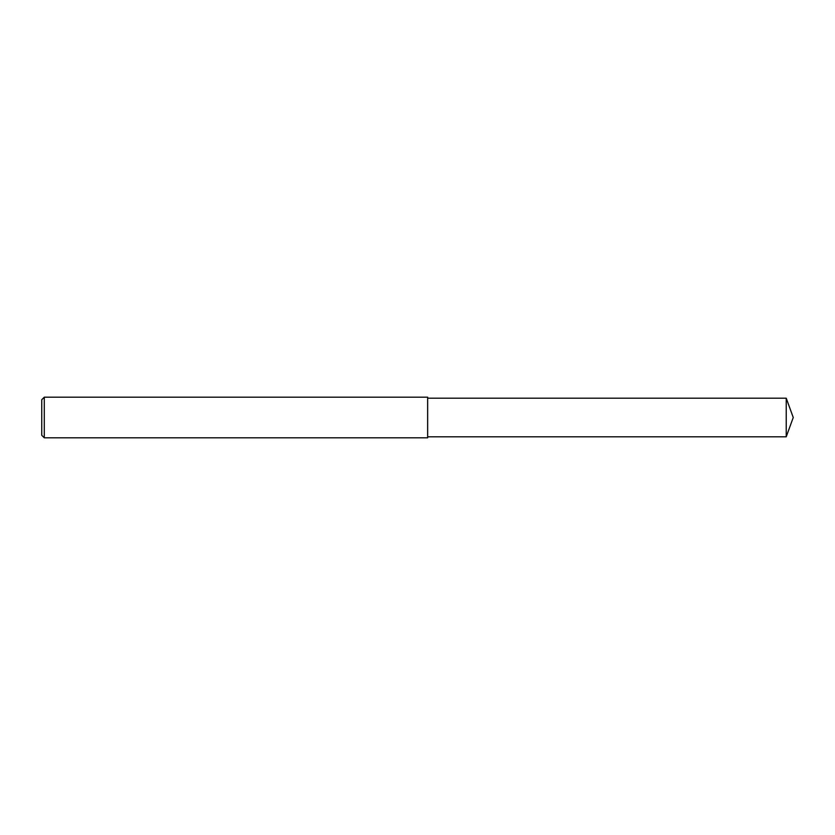 <?xml version="1.0" encoding="UTF-8"?>
<svg xmlns="http://www.w3.org/2000/svg" width="835" height="835" viewBox="0 0 835 835"><rect width="100%" height="100%" fill="white"/><g stroke="black" fill="none" stroke-linecap="round" stroke-linejoin="round"><path stroke-width="1.25" d="M44.286 397.189L41.75 399.725L41.75 435.275L44.286 437.811L44.286 397.189L427.656 397.189L427.656 437.811L44.286 437.811M786.226 398.201L786.226 436.799L793.25 417.5L786.226 398.201L427.656 398.201M786.226 436.799L427.656 436.799"/></g></svg>

